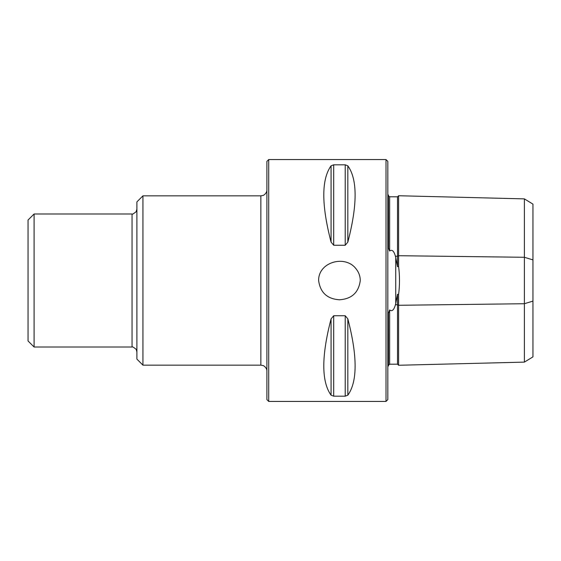 <?xml version="1.0" encoding="UTF-8"?>
<svg xmlns="http://www.w3.org/2000/svg" width="561" height="561" viewBox="0 0 561 561"><rect width="100%" height="100%" fill="white"/><g stroke="black" fill="none" stroke-linecap="round" stroke-linejoin="round"><path stroke-width="0.84" d="M142.936 195.845L142.936 365.155L136.891 359.11L136.891 201.89L142.936 195.845L260.851 195.845L262.983 195.452C263.242 195.726 267.127 193.194 266.896 189.8M360.281 280.5C360.225 276.293 358.907 272.52 356.319 269.196C345.779 254.378 318.332 261.728 318.627 280.5C320.226 292.533 327.168 298.964 339.454 299.777C351.747 298.957 358.689 292.533 360.281 280.5M386.017 280.5L386.017 401.438L268.712 401.438L268.712 159.562L386.017 159.562L386.017 280.5M347.834 395.182C357.539 381.641 357.539 356.207 347.834 318.886L347.834 395.182L345.218 396.185L333.697 396.185L331.074 395.182C321.369 381.641 321.369 356.207 331.074 318.886L333.697 315.745L345.218 315.745L347.834 318.886M347.834 242.114C357.539 204.793 357.539 179.359 347.834 165.818L347.834 242.114L345.218 245.255L333.697 245.255L331.074 242.114C321.369 204.793 321.369 179.359 331.074 165.818L333.697 164.815L345.218 164.815L347.834 165.818M524.381 198.882L532.95 204.12L532.95 356.88L524.381 362.118L524.381 198.882L398.598 195.74L397.504 196.827L397.504 266.713L398.598 266.475C399.79 275.823 399.79 285.177 398.598 294.525L398.598 365.26L397.504 364.173L389.643 364.215L388.493 365.176L388.436 312.912L388.436 365.961L387.826 366.361M398.598 195.74L398.598 266.475M387.826 194.639L388.436 195.039L388.436 248.088L389.643 251.04C393.051 248.362 394.776 254.035 395.442 256.23L397.504 266.713M524.381 362.118L398.598 365.26M388.493 247.955L388.436 195.81M397.504 196.827L389.643 196.785L389.643 251.04M389.643 196.785L388.493 195.824M398.598 294.525L397.504 294.287L397.504 364.173M397.504 294.287L395.442 304.77C394.776 306.93 393.1 312.624 389.643 309.96L389.643 364.215M389.643 309.96L388.493 313.045M268.712 401.438L266.896 399.621L266.896 161.379L268.712 159.562M386.017 159.562L387.826 161.379L387.826 399.621L386.017 401.438M34.095 347.014L28.05 340.969L28.05 220.031L34.095 213.986L34.095 347.014L132.052 347.014L132.052 213.986C132.094 214.625 133.476 213.839 136.197 211.644L136.891 209.148M532.95 259.897L524.381 257.282L398.598 255.711L397.504 256.251L395.442 256.23M532.95 301.103L524.381 303.718L398.598 305.289L397.504 304.749L395.442 304.77M395.729 257.296L395.729 303.704M345.218 164.815L345.218 245.255M333.697 164.815L333.697 245.255M331.074 165.818L331.074 242.114M345.218 315.745L345.218 396.185M333.697 315.745L333.697 396.185M331.074 318.886L331.074 395.182M142.936 365.155L260.851 365.155L260.851 195.845M34.095 213.986L132.052 213.986M260.851 365.155L262.983 365.548C263.242 365.274 267.127 367.806 266.896 371.2M132.052 347.014C132.094 346.375 133.476 347.161 136.197 349.356L136.891 351.852"/></g></svg>
